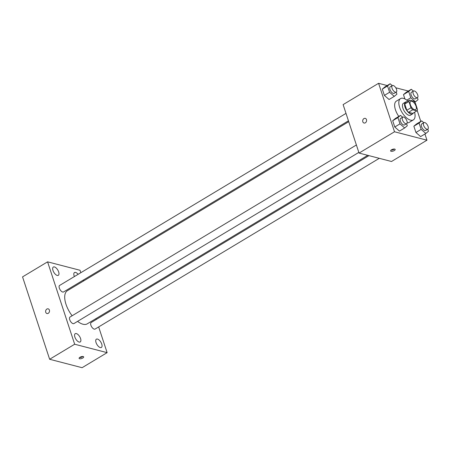 <?xml version="1.0" encoding="UTF-8"?>
<svg xmlns="http://www.w3.org/2000/svg" width="451" height="451" viewBox="0 0 451 451"><rect width="100%" height="100%" fill="white"/><g stroke="black" fill="none" stroke-linecap="round" stroke-linejoin="round"><path stroke-width="0.68" d="M414.599 109.728A4.831 2.278 -121 0 1 410.743 105.709A4.831 2.278 -121 0 1 410.714 101.345A4.831 2.278 -121 0 1 415.157 104.311A4.831 2.278 -121 0 1 415.692 109.627A4.831 2.278 -121 0 1 414.599 109.728M417.474 109.435L415.427 103.217A6.556 3.095 -121 0 0 413.691 101.182L409.531 100.099A6.556 3.095 -121 0 0 408.939 101.537L410.979 107.75A6.556 3.095 -121 0 0 412.716 109.79L416.876 110.873A6.556 3.095 -121 0 0 417.474 109.435M408.939 101.537L404.767 104.04L406.808 110.258L410.979 107.75M412.716 109.79L408.544 112.299L412.704 113.376L416.876 110.873M408.544 112.299A6.556 3.095 -121 0 1 406.808 110.258M404.767 104.04A6.556 3.095 -121 0 1 405.359 102.602L409.531 100.099M406.605 101.853A6.9 3.258 59 0 0 405.477 102.078A6.9 3.258 59 0 0 404.975 106.938A6.9 3.258 59 0 0 412.586 113.906A6.9 3.258 59 0 0 413.313 113.015M412.586 113.906L410.5 115.163A6.9 3.258 -121 0 1 408.939 115.304A6.9 3.258 -121 0 1 402.89 108.189A6.9 3.258 -121 0 1 403.391 103.33L405.477 102.078M414.576 112.254A12.419 5.863 -121 0 1 413.341 119.893A12.419 5.863 -121 0 1 410.528 120.146A12.419 5.863 -121 0 1 400.623 109.819A12.419 5.863 -121 0 1 400.55 98.594A12.419 5.863 -121 0 1 407.873 101.092M398.814 116.409A12.419 5.863 -121 0 1 396.378 101.103L400.55 98.594M413.341 119.893L409.17 122.401A12.419 5.863 -121 0 1 407.157 122.802M392.24 85.611L390.143 83.779L384.928 86.908L382.313 89.112L384.382 95.403L389.066 99.502L394.281 96.367L396.903 94.169L396.22 92.105M413.404 91.102L411.306 89.27L406.092 92.404L403.476 94.603L404.902 98.944L403.476 94.603L408.691 91.468L410.76 97.766L415.444 101.864L418.06 99.66L417.384 97.602M408.364 91.04L395.764 87.77M387.2 85.543L378.581 83.305L394.512 131.771L426.967 140.193L424.932 134.003M420.794 121.409L417.186 110.444M402.63 117.209L400.533 115.377L395.318 118.506L392.703 120.71L394.772 127.002L399.456 131.1L404.671 127.966L407.287 125.767L406.61 123.704M423.793 122.7L421.696 120.868L416.482 124.002L413.86 126.201L415.935 132.498L420.62 136.591L425.834 133.462L428.45 131.258L427.773 129.2M378.581 83.305L343.115 104.609L359.052 153.075L394.512 131.771M365.338 122.819A2.413 1.917 104.6 0 1 364.036 123.033A2.413 1.917 104.6 0 1 362.784 120.214A2.413 1.917 104.6 0 1 365.248 118.359A2.413 1.917 104.6 0 1 366.595 120.372A2.413 1.917 104.6 0 1 365.338 122.819M359.052 153.075L391.507 161.497L426.967 140.193M391.068 151.294A2.413 0.925 -18.2 0 1 390.6 150.95A2.413 0.925 -18.2 0 1 392.607 149.315A2.413 0.925 -18.2 0 1 395.189 149.439A2.413 0.925 -18.2 0 1 393.779 150.843A2.413 0.925 -18.2 0 1 391.068 151.294M394.343 149.044A2.413 0.925 -18.2 0 1 391.045 150.127M364.036 123.033A2.413 1.917 104.6 0 1 362.784 120.214A2.413 1.917 104.6 0 1 365.248 118.359M367.751 155.33L87.302 323.812A19.325 9.121 -121 0 1 82.933 324.213A19.325 9.121 -121 0 1 77.595 321.366M72.132 315.756A19.325 9.121 -121 0 1 67.402 290.686L348.73 121.68M368.957 155.646L91.17 322.527A3.811 1.798 59 0 0 91.587 326.721A3.811 1.798 59 0 0 95.093 329.061L379.285 158.329M348.443 120.812L63.54 291.966A3.811 1.798 -121 0 1 62.678 292.045A3.811 1.798 -121 0 1 59.639 288.877A3.811 1.798 -121 0 1 59.617 285.438L346.002 113.387M358.833 152.41L73.93 323.564A3.811 1.798 -121 0 1 73.068 323.643A3.811 1.798 -121 0 1 70.029 320.475A3.811 1.798 -121 0 1 70.006 317.036L356.391 144.985M80.836 272.692L80.036 270.267L47.581 261.839L74.669 344.231L107.124 352.654L98.662 326.913M96.221 319.494L95.939 318.626M83.559 280.979L83.277 280.11M57.215 275.431A4.837 2.283 59 0 0 58.309 275.33A4.837 2.283 59 0 0 57.773 270.008A4.837 2.283 59 0 0 53.331 267.037A4.837 2.283 59 0 0 53.359 271.406A4.837 2.283 59 0 0 57.215 275.431M79.122 342.067A4.837 2.283 59 0 0 80.216 341.965A4.837 2.283 59 0 0 79.686 336.643A4.837 2.283 59 0 0 75.238 333.672A4.837 2.283 59 0 0 75.266 338.047A4.837 2.283 59 0 0 79.122 342.067M100.285 347.558A4.837 2.283 59 0 0 101.379 347.462A4.837 2.283 59 0 0 100.844 342.14A4.837 2.283 59 0 0 96.401 339.169A4.837 2.283 59 0 0 96.429 343.538A4.837 2.283 59 0 0 100.285 347.558M78.113 274.326A4.837 2.283 59 0 0 74.488 272.534A4.837 2.283 59 0 0 74.376 276.57M74.669 344.231L49.638 359.267L22.55 276.88L47.581 261.839M49.638 359.267L82.093 367.695L107.124 352.654M79.568 358.737A2.413 0.925 -18.2 0 1 79.1 358.398A2.413 0.925 -18.2 0 1 81.107 356.764A2.413 0.925 -18.2 0 1 83.689 356.888A2.413 0.925 -18.2 0 1 82.279 358.286A2.413 0.925 -18.2 0 1 79.568 358.737M46.96 313.518A2.413 1.917 104.6 0 1 45.743 312.278A2.413 1.917 104.6 0 1 46.154 309.741A2.413 1.917 104.6 0 1 48.172 308.845A2.413 1.917 104.6 0 1 49.424 311.664A2.413 1.917 104.6 0 1 46.96 313.518A2.413 1.917 104.6 0 1 45.743 312.278A2.413 1.917 104.6 0 1 46.154 309.741A2.413 1.917 104.6 0 1 48.172 308.845M82.843 356.487A2.413 0.925 -18.2 0 1 79.545 357.57M421.696 120.868L419.075 123.067L421.149 129.364L425.834 133.462M427.813 129.178L425.727 130.429A3.811 1.798 -121 0 1 424.865 130.508A3.811 1.798 -121 0 1 421.826 127.34A3.811 1.798 -121 0 1 421.803 123.901L423.889 122.644A3.811 1.798 -121 0 1 427.39 124.983A3.811 1.798 -121 0 1 427.813 129.178A3.811 1.798 -121 0 1 426.95 129.257A3.811 1.798 -121 0 1 423.912 126.088A3.811 1.798 -121 0 1 423.889 122.644M416.482 124.002L413.86 126.201L419.075 123.067M413.86 126.201L415.935 132.498L421.149 129.364M415.935 132.498L420.62 136.591M411.306 89.27L408.691 91.468M417.423 97.579L415.337 98.831A3.811 1.798 -121 0 1 414.475 98.91A3.811 1.798 -121 0 1 411.436 95.742A3.811 1.798 -121 0 1 411.413 92.303L413.499 91.046A3.811 1.798 -121 0 1 417 93.385A3.811 1.798 -121 0 1 417.423 97.579A3.811 1.798 -121 0 1 416.561 97.658A3.811 1.798 -121 0 1 413.522 94.49A3.811 1.798 -121 0 1 413.499 91.046M406.092 92.404L403.476 94.603M406.774 100.156L410.76 97.766M414.734 102.292L415.444 101.864M400.533 115.377L397.917 117.576L399.986 123.873L404.671 127.966M406.65 123.681L404.564 124.938A3.811 1.798 -121 0 1 403.701 125.012A3.811 1.798 -121 0 1 400.663 121.849A3.811 1.798 -121 0 1 400.64 118.404L402.726 117.153A3.811 1.798 -121 0 1 406.233 119.492A3.811 1.798 -121 0 1 406.65 123.681A3.811 1.798 -121 0 1 405.787 123.76A3.811 1.798 -121 0 1 402.749 120.592A3.811 1.798 -121 0 1 402.726 117.153M395.318 118.506L392.703 120.71L397.917 117.576M392.703 120.71L394.772 127.002L399.986 123.873M394.772 127.002L399.456 131.1M390.143 83.779L387.527 85.978L389.596 92.275L394.281 96.367M396.26 92.083L394.174 93.34A3.811 1.798 -121 0 1 393.311 93.413A3.811 1.798 -121 0 1 390.273 90.251A3.811 1.798 -121 0 1 390.25 86.806L392.336 85.555A3.811 1.798 -121 0 1 395.843 87.894A3.811 1.798 -121 0 1 396.26 92.083A3.811 1.798 -121 0 1 395.397 92.162A3.811 1.798 -121 0 1 392.359 88.994A3.811 1.798 -121 0 1 392.336 85.555M384.928 86.908L382.313 89.112L387.527 85.978M382.313 89.112L384.382 95.403L389.596 92.275M384.382 95.403L389.066 99.502"/></g></svg>
